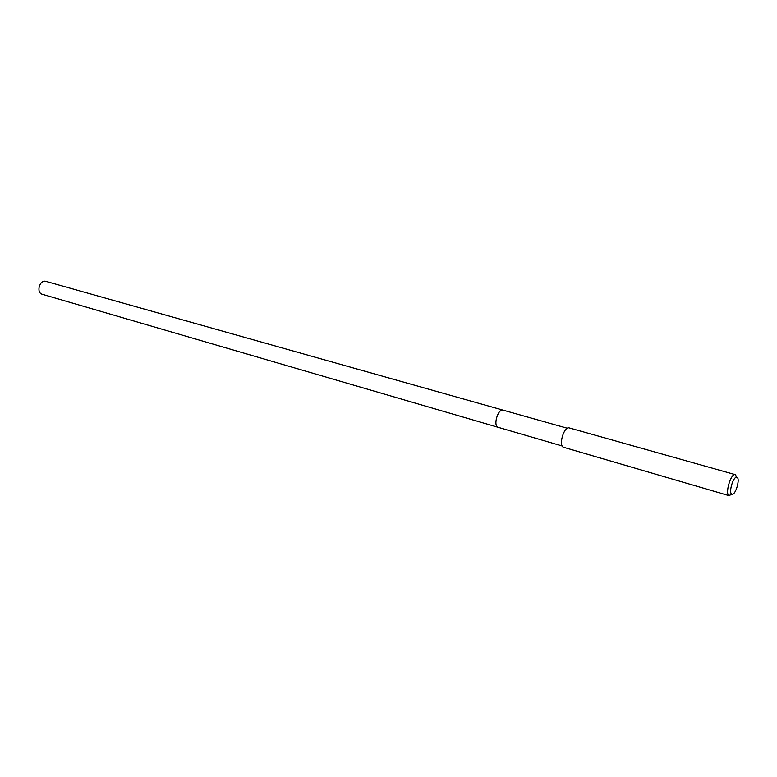 <?xml version="1.0" encoding="UTF-8"?>
<svg xmlns="http://www.w3.org/2000/svg" width="777" height="777" viewBox="0 0 777 777"><rect width="100%" height="100%" fill="white"/><g stroke="black" fill="none" stroke-linecap="round" stroke-linejoin="round"><path stroke-width="1.17" d="M567.375 428.263L503.175 410.178C497.931 408.236 492.783 426.223 498.251 427.34L498.251 427.34C492.783 426.223 497.931 408.236 503.166 410.178L46.008 281.381C39.666 279.254 35.8 292.735 42.308 294.279L42.395 294.298M732.002 494.25L728.991 495.6C724.873 493.968 730.662 473.776 735.023 474.572L569.327 427.942C563.937 425.893 558.1 446.221 563.772 447.338L563.84 447.358M735.314 474.621L736.858 477.34C740.588 477.952 735.605 495.522 732.021 494.23L731.759 494.133C728.486 492.812 733.109 476.67 736.596 477.292L736.819 477.331M562.276 446.027L42.308 294.279M729.263 495.716L563.772 447.338M736.596 477.292L735.023 474.572M731.759 494.133L728.991 495.6"/></g></svg>
